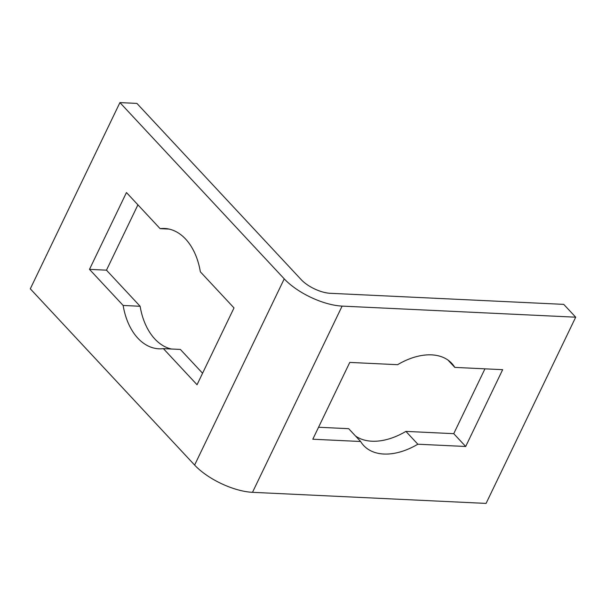 <?xml version="1.0" encoding="UTF-8"?>
<svg xmlns="http://www.w3.org/2000/svg" width="606" height="606" viewBox="0 0 606 606"><rect width="100%" height="100%" fill="white"/><g stroke="black" fill="none" stroke-linecap="round" stroke-linejoin="round"><path stroke-width="0.91" d="M119.92 102.596L136.903 103.406L301.22 279.661A22.619 9.204 25.7 0 0 330.164 293.289L563.747 304.371L575.7 317.188L486.08 503.404L252.497 492.322A45.245 18.4 -154.3 0 1 194.617 465.067L30.3 288.812L119.92 102.596L284.237 278.858A45.245 18.4 25.7 0 0 342.11 306.106L575.7 317.188M137.918 204.843L106.474 270.17L140.13 306.272A60.229 39.716 -87.3 0 0 171.43 349.011M163.385 348.632A60.229 39.716 92.7 0 1 158.893 348.806A60.229 39.716 92.7 0 1 123.147 305.462L89.491 269.359L126.457 192.549L160.113 228.651A60.229 39.716 92.7 0 1 164.605 228.477A60.229 39.716 92.7 0 1 200.351 271.821L234.007 307.916L197.041 384.734L163.385 348.632L180.376 349.435L202.571 373.243M417.845 444.213A60.229 38.08 -43 0 1 363.668 445.524A60.229 38.08 -43 0 1 360.638 441.501L312.794 439.229L349.76 362.418L397.604 364.691A60.229 38.08 -43 0 1 451.781 363.38A60.229 38.08 -43 0 1 454.811 367.403L502.654 369.675L465.688 446.486L417.845 444.213L405.899 431.396L453.742 433.669L484.944 368.834M454.811 367.403L447.985 360.078M318.559 427.253L348.692 428.684L360.638 441.501M355.517 436.009A60.229 38.08 137 0 0 405.899 431.396M465.688 446.486L453.742 433.669M160.113 228.651L169.059 229.076M89.491 269.359L106.474 270.17M123.147 305.462L140.13 306.272M342.11 306.106L252.497 492.322M284.237 278.858L194.617 465.067"/></g></svg>
